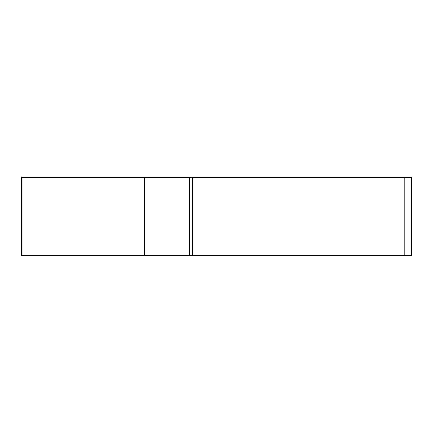 <?xml version="1.0" encoding="UTF-8"?>
<svg xmlns="http://www.w3.org/2000/svg" width="433" height="433" viewBox="0 0 433 433"><rect width="100%" height="100%" fill="white"/><g stroke="black" fill="none" stroke-linecap="round" stroke-linejoin="round"><path stroke-width="0.65" d="M189.492 177.308L411.35 177.308L411.35 255.692L21.65 255.692L21.65 177.308L189.492 177.308L189.492 255.692M22.83 177.308L22.83 255.692L410.83 255.692L404.812 255.692L404.812 177.308M146.939 177.308L146.939 255.692L144.606 255.692L144.606 177.308M192.512 177.308L192.512 255.692"/></g></svg>
